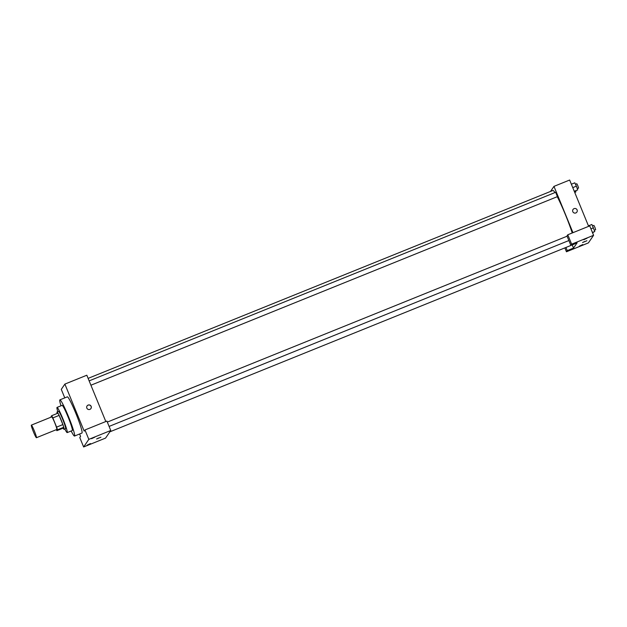 <?xml version="1.0" encoding="UTF-8"?>
<svg xmlns="http://www.w3.org/2000/svg" width="627" height="627" viewBox="0 0 627 627"><rect width="100%" height="100%" fill="white"/><g stroke="black" fill="none" stroke-linecap="round" stroke-linejoin="round"><path stroke-width="0.94" d="M34.297 430.835A6.787 0.588 68 0 1 36.437 437.717A6.787 0.588 68 0 1 33.349 431.642A6.787 0.588 68 0 1 31.35 425.13A6.787 0.588 68 0 1 34.297 430.835M31.35 425.13L51.727 416.884A6.787 0.588 68 0 1 54.674 422.598A6.787 0.588 68 0 1 56.814 429.479L36.437 437.717M62.88 424.589A9.115 0.792 68 0 1 63.727 427.269L63.147 428.131L56.877 430.663L57.457 429.808A9.115 0.792 68 0 0 56.61 427.12L62.88 424.589L59.11 415.387A9.115 0.792 68 0 0 57.943 413.162L51.673 415.701L51.085 416.555A9.115 0.792 68 0 0 51.242 417.088M56.877 430.663A9.115 0.792 68 0 1 56.328 429.675M56.61 427.12L52.84 417.927A9.115 0.792 68 0 0 51.673 415.701M63.727 427.269L57.457 429.808M59.11 415.387L52.84 417.927M63.108 428.147A9.334 0.815 -112 0 0 64.04 429.299A9.334 0.815 -112 0 0 64.079 429.268A9.334 0.815 -112 0 0 61.195 420.09A9.334 0.815 -112 0 0 57.041 411.994A9.334 0.815 -112 0 0 57.182 413.475M57.041 411.994L58.609 411.359A9.334 0.815 68 0 1 62.661 419.212A9.334 0.815 68 0 1 65.647 428.633A9.334 0.815 68 0 1 65.608 428.664L64.04 429.299M64.816 428.993A13.575 1.183 -112 0 0 67.199 432.599A13.575 1.183 -112 0 0 67.254 432.552A13.575 1.183 -112 0 0 63.061 419.204A13.575 1.183 -112 0 0 57.026 407.425A13.575 1.183 -112 0 0 57.817 411.68M67.199 432.599L72.293 430.545A13.575 1.183 -112 0 0 72.348 430.498A13.575 1.183 -112 0 0 68.155 417.151A13.575 1.183 -112 0 0 62.12 405.363L57.026 407.425M71.164 431A19.515 1.701 -112 0 0 74.519 436.047A19.515 1.701 -112 0 0 74.597 435.984A19.515 1.701 -112 0 0 68.57 416.798A19.515 1.701 -112 0 0 59.894 399.861A19.515 1.701 -112 0 0 60.984 405.826M59.894 399.861L67.34 396.844A19.515 1.701 68 0 1 75.804 413.264A19.515 1.701 68 0 1 82.043 432.975A19.515 1.701 68 0 1 81.965 433.038L74.519 436.047M88.822 439.362L83.626 446.965L105.571 438.093L110.767 430.49L106.911 421.085L84.966 429.957L88.822 439.362L110.767 430.49M105.814 421.524L86.824 375.22L64.879 384.092L84.167 431.125L84.966 429.957M64.879 384.092L61.281 389.359L64.777 397.879M79.59 434.002L80.569 436.384L79.77 437.56L83.626 446.965M89.873 409.4A2.336 2.32 -145.6 0 1 87.067 405.928A2.336 2.32 -145.6 0 1 90.304 405.324A2.336 2.32 -145.6 0 1 89.873 409.4M94.896 437.121L91.558 438.696L94.896 437.121M90.5 443.555L87.161 445.131L90.5 443.555M98.901 437.889L96.605 438.978L98.901 437.889M96.605 438.978L100.923 437.207M90.891 408.592A2.336 2.32 34.4 0 0 90.249 405.403A2.336 2.32 34.4 0 0 87.043 405.959M557.254 196.698A28.858 2.508 68 0 1 565.444 214.74A28.858 2.508 68 0 1 572.239 232.97M574.724 243.778A28.858 2.508 68 0 1 574.559 243.974L109.85 431.838M88.117 378.379L552.928 190.475A28.858 2.508 68 0 1 554.926 192.583M90.923 385.213L557.411 196.635L555.655 192.293L89.144 380.879M577.114 242.814L573.517 248.073L567.247 250.612L566.447 251.78L588.392 242.908L593.589 235.305L571.644 244.177L570.844 245.345L577.114 242.814M572.96 232.68L553.97 186.376L550.49 191.462M572.224 244.922L573.517 248.073M584.858 241.442L582.561 242.524L584.858 241.442M582.726 244.561L579.387 246.145L582.726 244.561M587.123 238.135L583.784 239.71L587.123 238.135M582.561 242.524L586.88 240.752M570.844 245.345L566.988 235.94L567.788 234.772L589.733 225.9L593.589 235.305M567.788 234.772L571.644 244.177M564.856 247.9L566.447 251.78M565.954 247.453L567.247 250.612M588.635 226.339L569.645 180.035L553.97 186.376M575.829 212.945A2.336 2.32 -145.6 0 1 573.023 209.473A2.336 2.32 -145.6 0 1 576.26 208.877A2.336 2.32 -145.6 0 1 575.829 212.945M576.871 212.106A2.336 2.32 34.4 0 0 576.26 208.877A2.336 2.32 34.4 0 0 573.023 209.473M574.348 191.509L577.702 189.879L576.385 186.164L574.81 182.825L571.362 184.22M577.702 189.879L574.254 191.274M576.385 186.164L572.757 187.63M575.492 184.267L576.816 183.735L577.835 185.71L578.572 188.076L577.255 188.609M575.696 190.969L575.915 191.964L574.732 192.442M592.523 232.703L594.78 231.52L591.888 224.466L588.439 225.861M594.78 231.52L592.429 232.468M593.463 227.805L590.932 228.824M592.57 225.908L593.894 225.375L594.913 227.342L595.65 229.717L594.333 230.25M592.774 232.601L592.907 233.636M567.098 236.207L107.319 422.081M568.877 240.541L109.098 426.415"/></g></svg>
